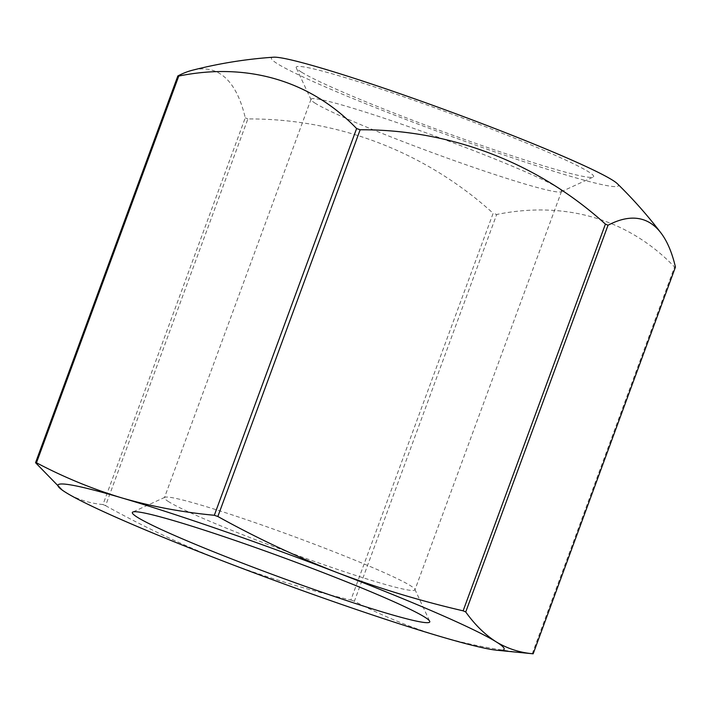 <?xml version="1.0" encoding="UTF-8"?>
<svg xmlns="http://www.w3.org/2000/svg" width="711" height="711" viewBox="0 0 711 711"><rect width="100%" height="100%" fill="white"/><g stroke="black" fill="none" stroke-linecap="round" stroke-linejoin="round"><path stroke-width="0.53" stroke-dasharray="3.56 2.67" d="M105.584 505.672C144.342 527.171 184.122 545.87 224.934 561.788C265.887 577.314 307.863 590.05 350.861 600.004L493.15 213.273A380.9 370.022 95.5 0 0 247.872 118.941L105.584 505.672A273.353 16.895 20.2 0 1 102.979 504.543L245.268 117.813A380.9 109.458 109.1 0 0 192.094 70.318M102.979 504.543C89.604 503.361 77.268 499.371 65.972 492.572L62.515 490.297M301.508 72.149A158.464 9.794 20.2 0 1 296.256 67.856A158.464 9.794 20.2 0 1 448.286 112.711A158.464 9.794 20.2 0 1 593.125 177.083A158.464 9.794 20.2 0 1 458.613 137.312A158.464 9.794 20.2 0 1 301.508 72.149M617.308 183.669A184.878 11.429 20.2 0 1 478.023 145.986A184.878 11.429 20.2 0 1 277.61 63.857A184.878 11.429 20.2 0 1 273.575 57.2M532.601 653.747A273.353 16.895 20.2 0 1 532.237 653.711C500.473 650.734 469.74 644.975 440.02 636.416C410.451 627.475 381.905 615.744 354.389 601.222L496.678 214.491A273.353 16.895 20.2 0 1 493.15 213.273M532.237 653.711L674.535 266.981A380.9 260.573 -66.5 0 0 496.678 214.491M675.45 267.069A273.353 16.895 20.2 0 1 674.535 266.981M247.872 118.941A273.353 16.895 20.2 0 1 245.268 117.813M354.389 601.222A273.353 16.895 20.2 0 1 350.861 600.004M168.925 501.877A133.455 8.248 20.2 0 1 164.437 497.691A133.455 8.248 20.2 0 1 164.854 497.3A133.455 8.248 20.2 0 1 292.532 536.032A133.455 8.248 20.2 0 1 414.86 589.286A133.455 8.248 20.2 0 1 414.931 589.854A133.455 8.248 20.2 0 1 305.09 558.135A133.455 8.248 20.2 0 1 168.925 501.877M315.524 103.433A133.455 8.248 20.2 0 1 311.098 99.816A133.455 8.248 20.2 0 1 311.036 99.247A133.455 8.248 20.2 0 1 439.131 137.587A133.455 8.248 20.2 0 1 561.53 191.41A133.455 8.248 20.2 0 1 561.112 191.801A133.455 8.248 20.2 0 1 447.832 158.313A133.455 8.248 20.2 0 1 315.524 103.433M164.854 497.3L132.841 512.018M414.86 589.286L429.702 621.245M311.036 99.247L164.437 497.691M561.53 191.41L414.931 589.854M561.112 191.801L593.125 177.083M311.098 99.816L296.256 67.856"/><path stroke-width="1.07" d="M605.417 224.098L463.128 610.829C420.121 600.884 378.145 588.139 337.192 572.613A237.696 14.691 20.2 0 1 496.154 641.829C507.45 648.636 519.785 652.627 533.161 653.8L675.45 267.069A380.9 109.458 -70.9 0 0 660.999 233.012A448.979 448.979 0 0 0 617.308 183.669A184.878 11.429 20.2 0 0 397.538 92.839A184.878 11.429 20.2 0 0 273.575 57.2A448.979 448.979 0 0 0 192.094 70.318A380.9 109.458 109.1 0 0 177.839 75.97A273.353 16.895 20.2 0 1 178.763 76.059A380.9 260.573 113.5 0 1 356.611 128.549A273.353 16.895 20.2 0 1 360.139 129.775A380.9 370.022 -84.5 0 1 605.417 224.098A273.353 16.895 20.2 0 1 608.021 225.236A380.9 109.458 -70.9 0 1 660.999 233.012M62.266 490.119L35.55 462.701A273.353 16.895 20.2 0 1 36.465 462.79C63.99 477.312 92.537 489.044 122.105 497.984A237.696 14.691 20.2 0 1 337.192 572.613C296.389 556.704 256.6 537.996 217.85 516.506A273.353 16.895 20.2 0 0 214.322 515.279C182.558 512.302 151.816 506.543 122.105 497.984A237.696 14.691 20.2 0 0 62.852 490.537A237.696 14.691 20.2 0 0 65.972 492.572A237.696 14.691 20.2 0 0 224.934 561.788A237.696 14.691 20.2 0 0 440.02 636.416A237.696 14.691 20.2 0 0 496.927 650.245A237.696 14.691 20.2 0 0 496.154 641.829C484.964 634.647 474.824 624.693 465.732 611.967L608.021 225.236M217.85 516.506L360.139 129.775M35.55 462.701L177.839 75.97M533.161 653.8A273.353 16.895 20.2 0 1 532.601 653.747L496.927 650.245M463.128 610.829A273.353 16.895 20.2 0 1 465.732 611.967M214.322 515.279L356.611 128.549M137.667 517.448A158.464 9.794 20.2 0 1 132.841 512.018A158.464 9.794 20.2 0 1 284.444 558.011A158.464 9.794 20.2 0 1 429.702 621.245A158.464 9.794 20.2 0 1 303.917 585.882A158.464 9.794 20.2 0 1 137.667 517.448M36.465 462.79L178.763 76.059"/></g></svg>
